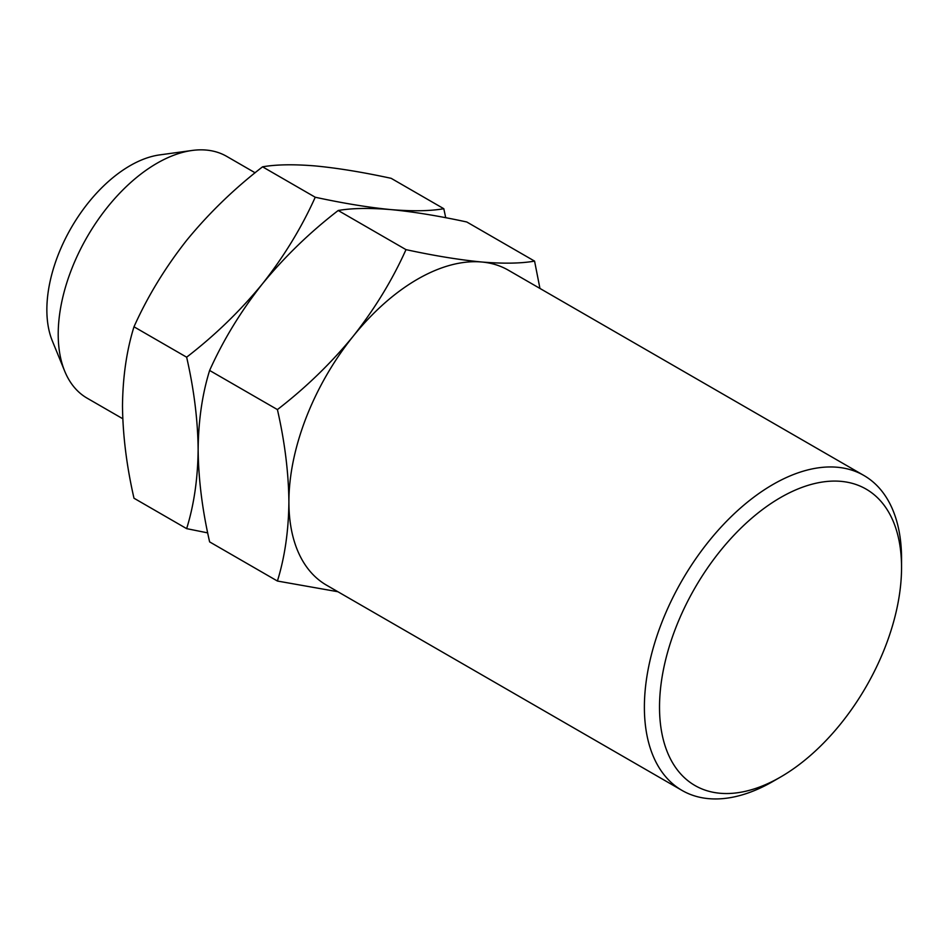 <?xml version="1.0" encoding="UTF-8"?>
<svg xmlns="http://www.w3.org/2000/svg" width="949" height="949" viewBox="0 0 949 949"><rect width="100%" height="100%" fill="white"/><g stroke="black" fill="none" stroke-linecap="round" stroke-linejoin="round"><path stroke-width="1.42" d="M122.777 418.746L87.118 398.165A139.586 80.594 -60 0 1 64.71 371.178L52.337 340.928A117.664 67.937 -60 0 1 130.06 165.695A117.664 67.937 -60 0 1 159.752 154.889L192.137 150.464A139.586 80.594 -60 0 1 226.716 156.383L255.115 172.789M772.972 781.418L780.529 777.053A171.14 98.815 120 0 0 901.55 567.443A171.14 98.815 120 0 0 780.529 497.573A171.14 98.815 120 0 0 659.519 707.183A171.14 98.815 120 0 0 780.529 777.053L772.972 781.418A181.84 104.983 120 0 1 682.046 790.434L326.563 585.189A181.84 104.983 120 0 1 288.899 501.95A181.84 104.983 -60 0 1 353.182 336.243A181.84 104.983 -60 0 1 481.772 262.007C459.565 259.872 434.298 255.756 405.994 249.634C392.388 279.955 374.784 308.816 353.182 336.243C330.976 363.313 305.72 387.761 277.416 409.588C284.759 441.783 288.591 472.566 288.899 501.95C288.591 530.977 284.759 557.336 277.416 581.037L337.88 591.725M64.71 371.178A139.586 80.594 -60 0 1 156.917 163.299A139.586 80.594 -60 0 1 192.137 150.464M338.2 210.5C351.806 208.128 369.41 207.831 391 209.61C368.793 207.475 343.538 203.347 315.234 197.238C301.628 227.546 284.024 256.42 262.422 283.846C284.629 256.776 309.896 232.327 338.2 210.5L405.994 249.634M901.55 567.443L901.55 558.712A181.84 104.983 120 0 0 863.887 475.473A181.84 104.983 120 0 0 682.046 580.456A181.84 104.983 120 0 0 682.046 790.434M133.987 326.788L186.645 357.192C193.999 389.375 197.831 420.17 198.139 449.541C197.831 478.569 193.999 504.939 186.645 528.64L133.987 498.225C126.632 466.042 122.801 435.259 122.492 405.875C122.801 376.848 126.632 350.489 133.987 326.788C147.593 296.468 165.197 267.594 186.787 240.18C208.994 213.11 234.261 188.661 262.565 166.822C276.171 164.462 293.775 164.165 315.365 165.945C337.583 168.068 362.838 172.196 391.142 178.317L443.812 208.721C430.205 211.093 412.601 211.39 391 209.61C413.218 211.746 438.474 215.862 466.778 221.983L534.572 261.117C520.965 263.49 503.361 263.786 481.772 262.007A181.84 104.983 120 0 1 508.403 270.228L863.887 475.473M315.234 197.238L262.565 166.822M186.645 357.192C214.96 335.365 240.216 310.916 262.422 283.846C240.832 311.272 223.229 340.133 209.622 370.454L277.416 409.588M539.945 288.437L534.572 261.117M277.416 581.037L209.622 541.891C202.267 509.708 198.436 478.925 198.139 449.541C198.436 420.514 202.267 394.155 209.622 370.454M445.722 217.724L443.812 208.721M186.645 528.64L207.712 532.887"/></g></svg>
